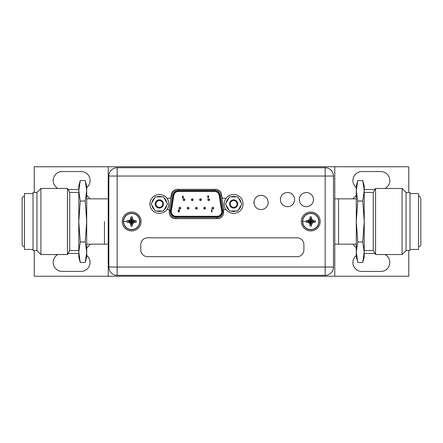 <?xml version="1.0" encoding="UTF-8"?>
<svg xmlns="http://www.w3.org/2000/svg" width="443" height="443" viewBox="0 0 443 443"><rect width="100%" height="100%" fill="white"/><g stroke="black" fill="none" stroke-linecap="round" stroke-linejoin="round"><path stroke-width="0.66" d="M108.23 276.244L108.23 166.756L334.77 166.756L334.77 276.244L34.233 276.244L34.233 250.572M356.288 244.154L338.541 244.154L338.541 198.846L338.541 244.154L334.77 244.154M104.459 221.5L104.459 244.154L104.459 221.5M353.243 244.154A9.059 9.059 0 0 0 356.288 247.427M334.77 276.244L408.767 276.244L408.767 250.572M86.712 247.809A9.059 9.059 0 0 0 89.951 244.154M89.757 198.846A9.059 9.059 0 0 0 86.712 195.573M108.23 166.756L34.233 166.756L34.233 192.428M408.767 192.428L408.767 166.756L334.77 166.756M356.288 195.573A9.059 9.059 0 0 0 353.243 198.846M57.872 254.537A8.987 8.987 0 0 0 62.17 271.415L81.047 271.415A8.987 8.987 0 0 0 86.712 255.45M78.782 253.44L68.067 253.44M86.712 187.572A8.987 8.987 0 0 0 81.124 171.552L62.17 171.552A8.987 8.987 0 0 0 57.944 188.463M68.045 189.521L78.782 189.521M374.955 253.479L364.218 253.479M356.288 255.428A8.987 8.987 0 0 0 361.876 271.448L380.83 271.448A8.987 8.987 0 0 0 385.056 254.537M385.056 188.463A8.987 8.987 0 0 0 380.83 171.552L361.876 171.552A8.987 8.987 0 0 0 356.288 187.572M364.218 189.521L374.955 189.521M78.882 188.231L80.255 180.517L78.782 190.767L80.255 201.011L78.782 221.5L80.255 241.989L78.782 252.233L80.255 262.483L85.239 262.483L86.712 256.99L86.712 186.01L85.765 182.638M86.407 186.243L86.662 188.895M86.662 188.967L86.684 189.432M86.706 190.291L86.712 190.656M80.255 201.011L85.239 201.011L86.712 190.767L85.239 180.517L80.255 180.517L78.782 186.01L78.782 256.99L80.255 262.483L78.887 254.88M80.255 241.989L85.239 241.989L86.712 221.5L85.239 201.011M85.239 262.483L86.712 252.233L85.239 241.989M78.782 192.428L69.723 192.428L69.723 250.572L78.782 250.572M69.723 250.572L67.436 254.537L67.436 188.463L69.723 192.428M36.952 192.428L33.026 192.428L33.026 250.572L36.952 250.572L36.952 192.428L40.917 188.463L40.917 254.537L67.436 254.537M33.026 193.563L24.492 193.563L24.492 249.437L33.026 249.437M364.118 254.769L362.745 262.483L364.218 252.233L362.745 241.989L364.218 221.5L362.745 201.011L364.218 190.767L362.745 180.517L357.761 180.517L356.288 186.01L356.288 256.99L357.235 260.362M357.761 180.517L356.288 190.628M362.745 241.989L357.761 241.989L356.288 252.233L357.761 262.483L362.745 262.483L364.218 256.99L364.218 186.01L362.745 180.517L364.113 188.12M356.593 256.757L356.338 254.105M356.338 254.033L356.316 253.568M356.294 252.709L356.288 252.344M362.745 201.011L357.761 201.011L356.288 221.5L357.761 241.989M356.288 190.767L357.761 201.011M364.218 250.572L373.277 250.572L373.277 192.428L364.218 192.428M373.277 192.428L375.564 188.463L375.564 254.537L373.277 250.572M406.048 250.572L409.974 250.572L409.974 192.428L406.048 192.428L406.048 250.572L402.083 254.537L402.083 188.463L375.564 188.463M409.974 249.437L418.508 249.437L418.508 193.563L409.974 193.563M254.121 203.93L254.121 201.017M333.485 176.043L333.485 267.035A8.306 8.306 0 0 1 325.179 275.341L117.146 275.341A8.306 8.306 0 0 1 108.84 267.035L108.84 176.043A8.306 8.306 0 0 1 117.146 167.736L325.179 167.736A8.306 8.306 0 0 1 333.485 176.043L325.179 176.043L325.179 167.736A8.306 8.306 0 0 1 333.485 176.043M280.397 199.599A7.099 7.099 0 0 0 287.496 206.698A7.099 7.099 0 0 0 294.595 199.599A7.099 7.099 0 0 0 287.496 192.506A7.099 7.099 0 0 0 280.397 199.599M299.274 199.599A7.099 7.099 0 0 0 306.373 206.698A7.099 7.099 0 0 0 313.472 199.599A7.099 7.099 0 0 0 306.373 192.506A7.099 7.099 0 0 0 299.274 199.599M226.118 198.242L222.126 198.242L221.467 194.51A6.268 6.268 0 0 0 215.298 189.333L177.565 189.333A6.268 6.268 0 0 0 171.391 194.51L170.732 198.242L166.873 198.242M226.074 209.567L223.615 209.567L223.615 212.363A6.268 6.268 0 0 1 217.347 218.632L175.511 218.632A6.268 6.268 0 0 1 169.248 212.363L169.248 209.567L166.917 209.567M268.165 202.473A7.099 7.099 0 0 0 261.065 195.374A7.099 7.099 0 0 0 253.972 202.473A7.099 7.099 0 0 0 261.065 209.567A7.099 7.099 0 0 0 268.165 202.473M140.785 249.885L140.785 244.602A6.795 6.795 0 0 1 147.585 237.802L297.098 237.802A6.795 6.795 0 0 1 303.892 244.602L303.892 249.885A6.795 6.795 0 0 1 297.098 256.685L147.585 256.685A6.795 6.795 0 0 1 140.785 249.885M222.015 210.796A5.061 5.061 0 0 1 217.02 216.66L175.976 216.66L175.976 217.413A5.814 5.814 0 0 1 170.234 210.674L172.726 195.197A5.814 5.814 0 0 1 178.468 190.307L214.528 190.307A5.814 5.814 0 0 1 220.271 195.197L222.763 210.674A5.814 5.814 0 0 1 217.02 217.413L175.976 217.413A5.814 5.814 0 0 1 170.234 210.674L170.981 210.796L173.473 195.313A5.061 5.061 0 0 1 178.468 191.06L214.528 191.06A5.061 5.061 0 0 1 219.523 195.313L222.015 210.796L222.763 210.674A5.814 5.814 0 0 1 222.835 211.599M171.291 211.599A4.679 4.679 0 0 0 175.976 216.284L217.02 216.284A4.679 4.679 0 0 0 221.644 210.857L219.152 195.374A4.679 4.679 0 0 0 214.528 191.437L178.468 191.437A4.679 4.679 0 0 0 173.844 195.374L171.352 210.857A4.679 4.679 0 0 0 171.291 211.599M182.372 197.035L182.909 195.978L183.247 196.144L182.881 196.869L183.518 197.545L182.87 198.204L182.211 197.539L182.372 197.035M182.859 197.224L182.859 197.822L182.859 197.224M179.349 210.663L179.099 211.837L178.136 211.837L178.136 211.488L178.8 211.488L178.883 211.084L178.108 210.403L178.817 209.666L179.52 210.237L178.795 210.048L178.49 210.392L179.349 210.663M212.363 211.488L211.544 211.837L211.544 209.722L211.926 209.722L211.926 211.488L212.363 211.488M193.176 199.704A0.908 0.908 0 0 1 192.268 200.613A0.908 0.908 0 0 1 191.365 199.704A0.908 0.908 0 0 1 192.268 198.802A0.908 0.908 0 0 1 193.176 199.704A0.908 0.908 0 0 1 192.268 200.613A0.908 0.908 0 0 1 191.365 199.704A0.908 0.908 0 0 1 192.268 198.802A0.908 0.908 0 0 1 193.176 199.704M209.639 199.704A0.908 0.908 0 0 1 208.731 200.613A0.908 0.908 0 0 1 207.822 199.704A0.908 0.908 0 0 1 208.731 198.802A0.908 0.908 0 0 1 209.639 199.704A0.908 0.908 0 0 1 208.731 200.613A0.908 0.908 0 0 1 207.822 199.704A0.908 0.908 0 0 1 208.731 198.802A0.908 0.908 0 0 1 209.639 199.704M189.061 208.166A0.908 0.908 0 0 1 188.153 209.068A0.908 0.908 0 0 1 187.245 208.166A0.908 0.908 0 0 1 188.153 207.258A0.908 0.908 0 0 1 189.061 208.166A0.908 0.908 0 0 1 188.153 209.068A0.908 0.908 0 0 1 187.245 208.166A0.908 0.908 0 0 1 188.153 207.258A0.908 0.908 0 0 1 189.061 208.166M205.519 208.166A0.908 0.908 0 0 1 204.616 209.068A0.908 0.908 0 0 1 203.708 208.166A0.908 0.908 0 0 1 204.616 207.258A0.908 0.908 0 0 1 205.519 208.166A0.908 0.908 0 0 1 204.616 209.068A0.908 0.908 0 0 1 203.708 208.166A0.908 0.908 0 0 1 204.616 207.258A0.908 0.908 0 0 1 205.519 208.166M213.753 208.166A0.908 0.908 0 0 1 212.845 209.068A0.908 0.908 0 0 1 211.937 208.166A0.908 0.908 0 0 1 212.845 207.258A0.908 0.908 0 0 1 213.753 208.166A0.908 0.908 0 0 1 212.845 209.068A0.908 0.908 0 0 1 211.937 208.166A0.908 0.908 0 0 1 212.845 207.258A0.908 0.908 0 0 1 213.753 208.166M197.29 208.166A0.908 0.908 0 0 1 196.382 209.068A0.908 0.908 0 0 1 195.479 208.166A0.908 0.908 0 0 1 196.382 207.258A0.908 0.908 0 0 1 197.29 208.166A0.908 0.908 0 0 1 196.382 209.068A0.908 0.908 0 0 1 195.479 208.166A0.908 0.908 0 0 1 196.382 207.258A0.908 0.908 0 0 1 197.29 208.166M180.827 208.166A0.908 0.908 0 0 1 179.924 209.068A0.908 0.908 0 0 1 179.016 208.166A0.908 0.908 0 0 1 179.924 207.258A0.908 0.908 0 0 1 180.827 208.166A0.908 0.908 0 0 1 179.924 209.068A0.908 0.908 0 0 1 179.016 208.166A0.908 0.908 0 0 1 179.924 207.258A0.908 0.908 0 0 1 180.827 208.166M201.404 199.704A0.908 0.908 0 0 1 200.502 200.613A0.908 0.908 0 0 1 199.594 199.704A0.908 0.908 0 0 1 200.502 198.802A0.908 0.908 0 0 1 201.404 199.704A0.908 0.908 0 0 1 200.502 200.613A0.908 0.908 0 0 1 199.594 199.704A0.908 0.908 0 0 1 200.502 198.802A0.908 0.908 0 0 1 201.404 199.704M184.941 199.704A0.908 0.908 0 0 1 184.039 200.613A0.908 0.908 0 0 1 183.131 199.704A0.908 0.908 0 0 1 184.039 198.802A0.908 0.908 0 0 1 184.941 199.704A0.908 0.908 0 0 1 184.039 200.613A0.908 0.908 0 0 1 183.131 199.704A0.908 0.908 0 0 1 184.039 198.802A0.908 0.908 0 0 1 184.941 199.704M208.647 196.847L208.11 197.905L207.773 197.733L208.144 197.008L207.501 196.338L208.155 195.679L208.808 196.343L208.647 196.847M208.16 196.653L208.16 196.061L208.16 196.653M155.26 211.012L151.174 203.935L155.26 196.858L163.434 196.858L167.52 203.935L163.434 211.012L155.26 211.012M163.461 203.935A4.114 4.114 0 0 0 159.347 199.821A4.114 4.114 0 0 0 155.233 203.935A4.114 4.114 0 0 0 159.347 208.049A4.114 4.114 0 0 0 163.461 203.935M154.529 209.749A7.553 7.553 0 0 1 151.899 205.198M151.899 202.672A7.553 7.553 0 0 1 154.529 198.121M156.717 196.858A7.553 7.553 0 0 1 161.972 196.858M161.972 211.012A7.553 7.553 0 0 1 156.717 211.012M164.165 198.121A7.553 7.553 0 0 1 166.789 202.672M166.789 205.198A7.553 7.553 0 0 1 164.165 209.749M162.708 203.935A3.361 3.361 0 0 0 159.347 200.574A3.361 3.361 0 0 0 155.986 203.935A3.361 3.361 0 0 0 159.347 207.296A3.361 3.361 0 0 0 162.708 203.935M149.906 203.935A9.441 9.441 0 0 1 159.347 194.494A9.441 9.441 0 0 1 168.783 203.935A9.441 9.441 0 0 1 159.347 213.376A9.441 9.441 0 0 1 149.906 203.935M224.208 203.935A9.441 9.441 0 0 1 233.649 194.494A9.441 9.441 0 0 1 243.085 203.935A9.441 9.441 0 0 1 233.649 213.376A9.441 9.441 0 0 1 224.208 203.935M229.563 211.012L225.476 203.935L229.563 196.858L237.736 196.858L241.823 203.935L237.736 211.012L229.563 211.012M237.764 203.935A4.114 4.114 0 0 0 233.649 199.821A4.114 4.114 0 0 0 229.535 203.935A4.114 4.114 0 0 0 233.649 208.049A4.114 4.114 0 0 0 237.764 203.935M228.832 209.749A7.553 7.553 0 0 1 226.207 205.198M226.207 202.672A7.553 7.553 0 0 1 228.832 198.121M231.019 196.858A7.553 7.553 0 0 1 236.274 196.858M236.274 211.012A7.553 7.553 0 0 1 231.019 211.012M238.467 198.121A7.553 7.553 0 0 1 241.092 202.672M241.092 205.198A7.553 7.553 0 0 1 238.467 209.749M237.011 203.935A3.361 3.361 0 0 0 233.649 200.574A3.361 3.361 0 0 0 230.288 203.935A3.361 3.361 0 0 0 233.649 207.296A3.361 3.361 0 0 0 237.011 203.935M123.376 221.5A8.267 8.267 0 0 1 131.643 213.233A8.267 8.267 0 0 1 139.91 221.5A8.267 8.267 0 0 1 131.643 229.767A8.267 8.267 0 0 1 123.376 221.5A8.267 8.267 0 0 1 131.643 213.233A8.267 8.267 0 0 1 139.91 221.5A8.267 8.267 0 0 1 131.643 229.767A8.267 8.267 0 0 1 123.376 221.5M123.586 221.5A8.057 8.057 0 0 1 131.643 213.443A8.057 8.057 0 0 1 139.695 221.5A8.057 8.057 0 0 1 131.643 229.557A8.057 8.057 0 0 1 123.586 221.5L127.036 221.5L127.047 222.214L128.47 222.22L130.026 223.117L130.923 224.673L130.923 226.096L132.357 226.096L132.357 224.673L133.254 223.117L134.81 222.22L136.239 222.214L136.239 220.786L134.81 220.78L135.564 220.78M130.535 223.997L130.026 223.117L131.349 221.793L128.47 222.22M130.923 225.421L131.349 221.793M131.51 222.076L131.77 222.342L132.479 221.633L132.219 221.367L134.81 220.78L133.254 219.883L132.357 218.327L132.357 216.904L130.923 216.904L130.923 218.327L130.923 217.579M132.219 221.367L131.51 220.658L130.801 221.367L131.062 221.633M132.479 221.367L136.239 220.786M131.936 221.207L133.254 219.883L132.745 219.003M131.77 220.924L132.357 217.856M131.77 220.658L132.357 216.904M131.51 220.658L130.923 216.904M131.51 220.924L130.923 218.327L130.026 219.883L127.722 220.78M131.349 221.207L130.026 219.883L129.14 220.392M131.062 221.367L128.47 220.78M130.801 221.367L127.091 220.78M130.801 221.633L127.047 222.214M127.036 221.5L127.047 220.786M132.479 221.633L136.239 222.214M132.219 221.633L134.81 222.22M131.936 221.793L133.254 223.117M131.77 222.076L132.357 224.673M131.77 222.342L132.357 226.096M131.51 222.342L130.923 226.096M141.079 221.5A9.441 9.441 0 0 1 131.643 230.941A9.441 9.441 0 0 1 122.202 221.5A9.441 9.441 0 0 1 131.643 212.059A9.441 9.441 0 0 1 141.079 221.5M302.486 221.5A8.267 8.267 0 0 1 310.753 213.233A8.267 8.267 0 0 1 319.021 221.5A8.267 8.267 0 0 1 310.753 229.767A8.267 8.267 0 0 1 302.486 221.5A8.267 8.267 0 0 1 310.753 213.233A8.267 8.267 0 0 1 319.021 221.5A8.267 8.267 0 0 1 310.753 229.767A8.267 8.267 0 0 1 302.486 221.5M302.702 221.5A8.057 8.057 0 0 1 310.753 213.443A8.057 8.057 0 0 1 318.81 221.5A8.057 8.057 0 0 1 310.753 229.557A8.057 8.057 0 0 1 302.702 221.5L306.146 221.5L306.157 222.214L307.58 222.22L309.136 223.117L310.039 224.673L310.039 226.096L311.468 226.096L311.473 224.673L312.37 223.117L313.926 222.22L315.35 222.214L315.35 220.786L313.926 220.78L314.674 220.78M309.646 223.997L309.136 223.117L310.46 221.793L307.58 222.22M310.039 225.421L310.46 221.793M310.626 222.076L310.886 222.342L311.595 221.633L311.335 221.367L313.926 220.78L312.37 219.883L311.473 218.327L311.468 216.904L310.039 216.904L310.039 218.327L310.039 217.579M311.335 221.367L310.626 220.658L309.912 221.367L310.178 221.633M311.595 221.367L315.35 220.786M311.047 221.207L312.37 219.883L311.861 219.003M310.886 220.924L311.473 217.856M310.886 220.658L311.468 216.904M310.626 220.658L310.039 216.904M310.626 220.924L310.039 218.327L309.136 219.883L306.833 220.78M310.46 221.207L309.136 219.883L308.256 220.392M310.178 221.367L307.58 220.78M309.912 221.367L306.207 220.78M309.912 221.633L306.157 222.214M306.146 221.5L306.157 220.786M311.595 221.633L315.35 222.214M311.335 221.633L313.926 222.22M311.047 221.793L312.37 223.117M310.886 222.076L311.473 224.673M310.886 222.342L311.468 226.096M310.626 222.342L310.039 226.096M320.195 221.5A9.441 9.441 0 0 1 310.753 230.941A9.441 9.441 0 0 1 301.318 221.5A9.441 9.441 0 0 1 310.753 212.059A9.441 9.441 0 0 1 320.195 221.5M333.485 267.035A8.306 8.306 0 0 1 325.179 275.341L325.179 176.043L117.146 176.043L117.146 267.035L333.485 267.035M117.146 275.341A8.306 8.306 0 0 1 108.84 267.035L117.146 267.035L117.146 275.341M117.146 167.736L117.146 176.043L108.84 176.043M169.486 214.085A6.95 6.95 0 0 0 175.976 218.549L217.02 218.549A6.95 6.95 0 0 0 222.796 215.459M223.732 209.567L221.389 195.014A6.95 6.95 0 0 0 216.405 189.432M176.768 189.382A6.95 6.95 0 0 0 171.607 195.014L169.248 209.683M175.976 217.413L175.976 218.549M173.473 195.313L172.726 195.197A5.814 5.814 0 0 1 178.468 190.307L178.468 191.06M214.528 191.06L214.528 190.307A5.814 5.814 0 0 1 220.271 195.197L219.523 195.313M175.976 216.66A5.061 5.061 0 0 1 170.981 210.796M217.02 218.549L217.02 216.66M222.763 210.674L223.615 210.536M221.389 195.014L220.271 195.197M214.528 190.307L214.528 189.333M178.468 189.333L178.468 190.307M172.726 195.197L171.607 195.014M169.248 210.514L170.234 210.674M192.417 199.704L192.118 199.704L192.417 199.704M208.88 199.704L208.581 199.704L208.88 199.704M188.303 208.166L188.004 208.166L188.303 208.166M204.766 208.166L204.461 208.166L204.766 208.166M212.994 208.166L212.695 208.166L212.994 208.166M196.537 208.166L196.232 208.166L196.537 208.166M180.074 208.166L179.769 208.166L180.074 208.166M200.651 199.704L200.347 199.704L200.651 199.704M184.188 199.704L183.889 199.704L184.188 199.704M334.77 198.846L356.288 198.846M86.712 244.154L108.23 244.154M86.712 198.846L108.23 198.846M40.917 188.463L67.436 188.463M36.952 250.572L40.917 254.537M24.492 196.205C23.069 196.343 22.288 197.124 22.15 198.547L22.15 244.453C22.288 245.876 23.069 246.657 24.492 246.795M402.083 254.537L375.564 254.537M406.048 192.428L402.083 188.463M418.508 196.205C419.322 195.867 420.102 196.648 420.85 198.547L420.85 244.453C420.712 245.876 419.931 246.657 418.508 246.795"/></g></svg>
